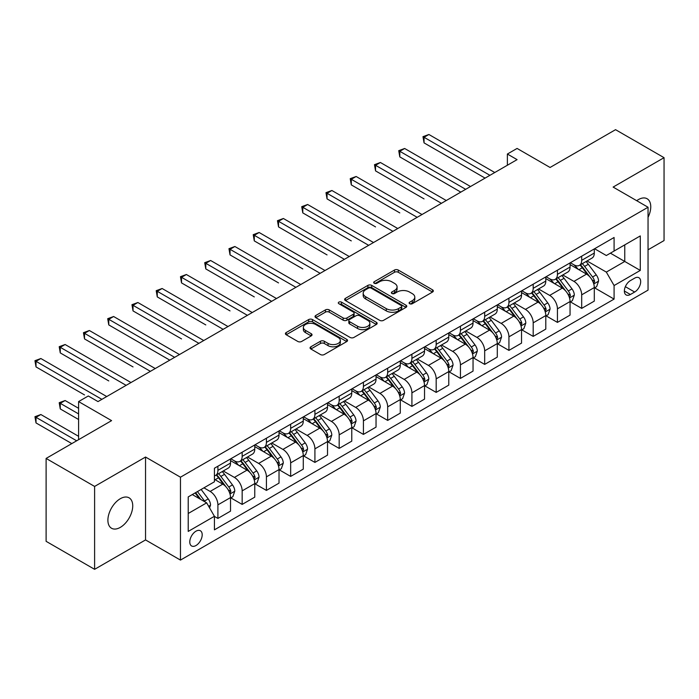 <?xml version="1.0" encoding="UTF-8"?>
<svg xmlns="http://www.w3.org/2000/svg" width="699" height="699" viewBox="0 0 699 699"><rect width="100%" height="100%" fill="white"/><g stroke="black" fill="none" stroke-linecap="round" stroke-linejoin="round"><path stroke-width="1.05" d="M409.649 303.716A1.887 1.092 0 0 0 412.314 303.716L432.55 292.033A2.691 1.555 0 0 0 433.336 290.933A2.691 1.555 0 0 0 432.55 289.84L398.273 270.05A2.691 1.555 0 0 0 394.463 270.05L374.227 281.732A1.887 1.092 0 0 0 373.677 282.501A1.887 1.092 0 0 0 374.227 283.27A1.887 1.092 0 0 0 376.892 283.27L379.513 281.758A8.615 4.972 0 0 1 391.702 281.758L394.559 283.401A8.615 4.972 0 0 1 397.084 286.922A8.615 4.972 0 0 1 394.559 290.443L391.938 291.955A1.887 1.092 0 0 0 391.388 292.724A1.887 1.092 0 0 0 391.938 293.493A1.887 1.092 0 0 0 394.603 293.493L397.224 291.981A8.615 4.972 0 0 1 409.413 291.981L412.27 293.632A8.615 4.972 0 0 1 414.795 297.145A8.615 4.972 0 0 1 412.27 300.666L409.649 302.178A1.887 1.092 0 0 0 409.098 302.947A1.887 1.092 0 0 0 409.649 303.716L409.649 302.178M120.315 527.378A17.562 10.136 120 0 0 131.788 511.904A17.562 10.136 120 0 0 129.097 497.837A17.562 10.136 120 0 0 120.315 498.702A17.562 10.136 120 0 0 108.843 514.176A17.562 10.136 120 0 0 111.534 528.252A17.562 10.136 120 0 0 120.315 527.378M648.043 217.31A17.562 10.136 120 0 0 647.125 198.752A17.562 10.136 120 0 0 638.344 199.626A17.562 10.136 120 0 0 636.702 200.692M195.982 545.526A8.781 5.068 120 0 0 201.723 537.793A8.781 5.068 120 0 0 200.377 530.751A8.781 5.068 120 0 0 195.982 531.188A8.781 5.068 120 0 0 190.25 538.929A8.781 5.068 120 0 0 191.596 545.963A8.781 5.068 120 0 0 195.982 545.526M310.863 346.791A2.691 1.555 0 0 0 310.068 347.892A2.691 1.555 0 0 0 310.863 348.993L320.474 354.542A2.691 1.555 0 0 0 324.284 354.542L346.756 341.566A2.691 1.555 0 0 0 347.543 340.465A2.691 1.555 0 0 0 346.756 339.373L312.479 319.574A2.691 1.555 0 0 0 308.67 319.574L286.197 332.549A2.691 1.555 0 0 0 285.41 333.65A2.691 1.555 0 0 0 286.197 334.751L297.818 341.462A2.691 1.555 0 0 0 301.627 341.462L311.238 335.904A2.691 1.555 0 0 0 312.034 334.804A2.691 1.555 0 0 0 311.238 333.703L305.48 330.382A7.208 4.159 0 0 1 303.366 327.438A7.208 4.159 0 0 1 307.813 323.593A7.208 4.159 0 0 1 315.668 324.502L338.237 337.53A7.208 4.159 0 0 1 340.343 340.465A7.208 4.159 0 0 1 335.896 344.31A7.208 4.159 0 0 1 328.049 343.41L324.284 341.234A2.691 1.555 0 0 0 320.474 341.234L310.863 346.791L310.863 348.993M648.043 249.805L664.05 240.57L664.05 157.677L615.548 129.673L550.069 167.472L517.085 148.433L507.378 154.033L517.085 159.634L98.009 401.584L88.301 395.983L78.603 401.584L78.603 439.671M94.61 486.434L94.61 569.327L145.541 539.925L145.541 457.032L94.61 486.434L46.108 458.43L111.587 420.632L78.603 401.584M145.541 457.032L180.464 477.199L648.043 207.245L648.043 290.129L180.464 560.091L180.464 477.199M664.05 157.677L613.119 187.079L648.043 207.245M379.706 320.352A2.691 1.555 0 0 0 383.515 320.352L405.988 307.377A2.691 1.555 0 0 0 406.774 306.276A2.691 1.555 0 0 0 405.988 305.175L371.702 285.384A2.691 1.555 0 0 0 367.901 285.384L345.428 298.359A2.691 1.555 0 0 0 344.633 299.46A2.691 1.555 0 0 0 345.428 300.553L379.706 320.352M339.609 304.126A1.887 1.092 0 0 1 341.523 304.388L341.523 302.151L376.368 322.274A2.691 1.555 0 0 1 377.163 323.375A2.691 1.555 0 0 1 376.368 324.467L353.904 337.442A2.691 1.555 0 0 1 350.094 337.442L315.808 317.652L315.808 315.459A2.691 1.555 0 0 0 315.022 316.551A2.691 1.555 0 0 0 315.808 317.652M315.808 315.459L325.428 309.902A2.691 1.555 0 0 1 329.238 309.902L343.139 317.931A2.691 1.555 0 0 0 346.949 317.931L353.327 314.244A2.691 1.555 0 0 0 354.113 313.143A2.691 1.555 0 0 0 353.327 312.042L338.858 303.689A1.887 1.092 0 0 1 338.299 302.92A1.887 1.092 0 0 1 339.469 301.916A1.887 1.092 0 0 1 341.523 302.151M94.61 569.327L46.108 541.323L46.108 458.43M634.657 278.15L630.384 280.614A8.502 4.91 120 0 0 624.827 288.11A8.502 4.91 120 0 0 626.138 294.926A8.502 4.91 120 0 0 630.384 294.497L634.657 292.033A8.502 4.91 120 0 0 640.214 284.545A8.502 4.91 120 0 0 638.912 277.721A8.502 4.91 120 0 0 634.657 278.15M594.596 248.739L606.33 255.519L614.089 251.037L614.089 237.485L214.418 468.234L214.418 481.786L188.223 496.91L188.223 531.415L214.418 516.29L214.418 529.842L614.089 299.093L614.089 285.542L606.33 272.094L587.038 260.963M614.089 251.037L640.284 235.921L640.284 270.417L614.089 285.542M145.541 539.925L180.464 560.091M507.378 154.033L507.378 165.235M610.402 253.169L624.757 261.461L624.757 244.877L640.284 235.921M606.33 272.094L624.757 261.461L640.284 270.417M188.223 513.485L206.659 502.852L192.295 494.56M214.418 516.404L217.905 518.422L217.905 504.861A10.974 6.335 -120 0 0 210.146 491.423L203.942 487.841M217.905 518.422L230.521 511.135L230.521 497.583A10.974 6.335 -120 0 0 222.763 484.145L214.418 479.322M230.81 497.863L242.16 504.416L242.16 490.864A10.974 6.335 -120 0 0 234.401 477.417L223.261 470.986M242.16 504.416L254.768 497.138L254.768 483.586A10.974 6.335 -120 0 0 247.009 470.139L230.521 460.615M255.065 483.865L266.415 490.418L266.415 476.858A10.974 6.335 -120 0 0 258.647 463.42L247.507 456.989M266.415 490.418L279.023 483.131L279.023 469.579A10.974 6.335 -120 0 0 271.264 456.141L254.768 446.617M279.312 469.859L290.662 476.412L290.662 462.86A10.974 6.335 -120 0 0 282.903 449.413L271.762 442.983M290.662 476.412L303.279 469.134L303.279 455.582A10.974 6.335 -120 0 0 295.511 442.135L279.023 432.611M303.567 455.862L314.917 462.415L314.917 448.854A10.974 6.335 -120 0 0 307.158 435.416L296.009 428.985M314.917 462.415L327.525 455.128L327.525 441.576A10.974 6.335 -120 0 0 319.766 428.137L303.279 418.614M327.822 441.855L339.172 448.409L339.172 434.857A10.974 6.335 -120 0 0 331.405 421.41L320.264 414.979M339.172 448.409L351.78 441.13L351.78 427.578A10.974 6.335 -120 0 0 344.022 414.131L327.525 404.607M352.069 427.858L363.419 434.411L363.419 420.85A10.974 6.335 -120 0 0 355.66 407.412L344.52 400.981M363.419 434.411L376.036 427.124L376.036 413.572A10.974 6.335 -120 0 0 368.268 400.134L351.78 390.61M376.324 413.852L387.674 420.405L387.674 406.853A10.974 6.335 -120 0 0 379.915 393.406L368.766 386.975M387.674 420.405L400.282 413.126L400.282 399.575A10.974 6.335 -120 0 0 392.523 386.128L376.036 376.604M400.571 399.854L411.921 406.407L411.921 392.847A10.974 6.335 -120 0 0 404.162 379.408L393.021 372.978M411.921 406.407L424.538 399.12L424.538 385.568A10.974 6.335 -120 0 0 416.779 372.13L400.282 362.606M424.826 385.848L436.176 392.401L436.176 378.849A10.974 6.335 -120 0 0 428.417 365.402L417.277 358.971M436.176 392.401L448.784 385.123L448.784 371.571A10.974 6.335 -120 0 0 441.025 358.124L424.538 348.6M449.081 371.851L460.431 378.404L460.431 364.843A10.974 6.335 -120 0 0 452.672 351.405L441.523 344.974M460.431 378.404L473.04 371.117L473.04 357.565A10.974 6.335 -120 0 0 465.281 344.126L448.784 334.603M473.328 357.844L484.678 364.397L484.678 350.846A10.974 6.335 -120 0 0 476.919 337.399L465.779 330.968M484.678 364.397L497.295 357.119L497.295 343.567A10.974 6.335 -120 0 0 489.536 330.12L473.04 320.596M497.583 343.847L508.933 350.4L508.933 336.839A10.974 6.335 -120 0 0 501.174 323.401L490.034 316.97M508.933 350.4L521.541 343.113L521.541 329.561A10.974 6.335 -120 0 0 513.782 316.123L497.295 306.599M521.838 329.841L533.188 336.394L533.188 322.842A10.974 6.335 -120 0 0 525.421 309.395L514.281 302.964M533.188 336.394L545.797 329.115L545.797 315.564A10.974 6.335 -120 0 0 538.038 302.117L521.541 292.593M546.085 315.843L557.435 322.396L557.435 308.836A10.974 6.335 -120 0 0 549.676 295.397L538.536 288.967M557.435 322.396L570.052 315.109L570.052 301.557A10.974 6.335 -120 0 0 562.284 288.119L545.797 278.595M570.34 301.837L581.69 308.39L581.69 294.838A10.974 6.335 -120 0 0 573.931 281.391L562.782 274.96M581.69 308.39L594.299 301.112L594.299 287.56A10.974 6.335 -120 0 0 586.54 274.113L570.052 264.589M570.34 262.745L573.931 264.816A10.974 6.335 -120 0 0 579.419 265.358A10.974 6.335 -120 0 0 581.69 260.334L581.69 256.192M546.085 276.743L549.676 278.822A10.974 6.335 -120 0 0 555.163 279.364A10.974 6.335 -120 0 0 557.435 274.34L557.435 270.19M521.838 290.749L525.421 292.82A10.974 6.335 -120 0 0 530.917 293.362A10.974 6.335 -120 0 0 533.188 288.338L533.188 284.196M497.583 304.747L501.174 306.826A10.974 6.335 -120 0 0 506.661 307.368A10.974 6.335 -120 0 0 508.933 302.344L508.933 298.193M473.328 318.753L476.919 320.824A10.974 6.335 -120 0 0 482.406 321.365A10.974 6.335 -120 0 0 484.678 316.341L484.678 312.2M449.081 332.75L452.672 334.83A10.974 6.335 -120 0 0 458.16 335.371A10.974 6.335 -120 0 0 460.431 330.347L460.431 326.197M424.826 346.756L428.417 348.827A10.974 6.335 -120 0 0 433.904 349.369A10.974 6.335 -120 0 0 436.176 344.345L436.176 340.203M400.571 360.754L404.162 362.833A10.974 6.335 -120 0 0 409.649 363.375A10.974 6.335 -120 0 0 411.921 358.351L411.921 354.201M376.324 374.76L379.915 376.831A10.974 6.335 -120 0 0 385.402 377.373A10.974 6.335 -120 0 0 387.674 372.349L387.674 368.207M352.069 388.758L355.66 390.837A10.974 6.335 -120 0 0 361.147 391.379A10.974 6.335 -120 0 0 363.419 386.355L363.419 382.204M327.822 402.764L331.405 404.835A10.974 6.335 -120 0 0 336.892 405.376A10.974 6.335 -120 0 0 339.172 400.352L339.172 396.211M303.567 416.761L307.158 418.841A10.974 6.335 -120 0 0 312.645 419.383A10.974 6.335 -120 0 0 314.917 414.358L314.917 410.208M279.312 430.767L282.903 432.838A10.974 6.335 -120 0 0 288.39 433.38A10.974 6.335 -120 0 0 290.662 428.356L290.662 424.214M255.065 444.765L258.647 446.844A10.974 6.335 -120 0 0 264.143 447.386A10.974 6.335 -120 0 0 266.415 442.362L266.415 438.212M230.81 458.771L234.401 460.842A10.974 6.335 -120 0 0 239.888 461.384A10.974 6.335 -120 0 0 242.16 456.36L242.16 452.218M594.596 287.839L614.089 299.093M579.419 265.358L592.027 258.08A10.974 6.335 -120 0 0 594.299 253.055L594.299 248.914M555.163 279.364L567.771 272.077A10.974 6.335 -120 0 0 570.052 267.053L570.052 262.911M530.917 293.362L543.525 286.083A10.974 6.335 -120 0 0 545.797 281.059L545.797 276.918M506.661 307.368L519.27 300.081A10.974 6.335 -120 0 0 521.541 295.057L521.541 290.915M482.406 321.365L495.023 314.087A10.974 6.335 -120 0 0 497.295 309.063L497.295 304.921M458.16 335.371L470.768 328.084A10.974 6.335 -120 0 0 473.04 323.06L473.04 318.919M433.904 349.369L446.512 342.091A10.974 6.335 -120 0 0 448.784 337.067L448.784 332.925M409.649 363.375L422.266 356.088A10.974 6.335 -120 0 0 424.538 351.064L424.538 346.922M385.402 377.373L398.011 370.094A10.974 6.335 -120 0 0 400.282 365.07L400.282 360.929M361.147 391.379L373.755 384.092A10.974 6.335 -120 0 0 376.036 379.068L376.036 374.926M336.892 405.376L349.509 398.098A10.974 6.335 -120 0 0 351.78 393.074L351.78 388.932M312.645 419.383L325.253 412.095A10.974 6.335 -120 0 0 327.525 407.071L327.525 402.93M288.39 433.38L300.998 426.102A10.974 6.335 -120 0 0 303.279 421.078L303.279 416.936M264.143 447.386L276.752 440.099A10.974 6.335 -120 0 0 279.023 435.075L279.023 430.933M239.888 461.384L252.496 454.105A10.974 6.335 -120 0 0 254.768 449.081L254.768 444.94M214.418 475.836A10.974 6.335 -120 0 0 215.633 475.39L228.25 468.103A10.974 6.335 -120 0 0 230.521 463.079L230.521 458.937M215.633 475.39A10.974 6.335 -120 0 0 217.905 470.366L217.905 466.216M206.659 502.852L214.418 516.29M410.4 303.986L412.27 302.903A8.615 4.972 0 0 0 414.795 299.39L414.795 297.145M397.084 286.922L397.084 289.168A8.615 4.972 0 0 1 394.559 292.68L392.689 293.755M432.515 292.06L398.273 272.287A2.691 1.555 0 0 0 394.463 272.287L374.979 283.532M405.953 307.394L371.702 287.621A2.691 1.555 0 0 0 367.901 287.621L345.463 300.579M401.226 307.044A1.887 1.092 0 0 0 401.776 306.276A1.887 1.092 0 0 0 401.226 305.507L371.134 288.137A1.887 1.092 0 0 0 368.469 288.137L365.708 289.727A8.615 4.972 0 0 0 363.183 293.248A8.615 4.972 0 0 0 365.708 296.76L386.276 308.635A8.615 4.972 0 0 0 398.465 308.635L401.226 307.044L401.226 309.281A1.887 1.092 0 0 0 401.776 308.512L401.776 306.276M363.183 293.248L363.183 295.485A8.615 4.972 0 0 0 365.708 299.006L365.708 296.76M401.226 309.281L398.465 310.88A8.615 4.972 0 0 1 386.276 310.88L365.708 299.006M315.843 317.678L325.428 312.147L325.428 309.902M354.113 313.143L354.113 315.389A2.691 1.555 0 0 1 353.327 316.49L346.949 320.168A2.691 1.555 0 0 1 343.139 320.168L329.238 312.147A2.691 1.555 0 0 0 325.428 312.147M341.523 304.388L376.333 324.493M357.565 326.258A7.208 4.159 0 0 0 365.42 327.158A7.208 4.159 0 0 0 369.867 323.314A7.208 4.159 0 0 0 367.753 320.378L359.802 315.782A2.691 1.555 0 0 0 355.992 315.782L349.614 319.469A2.691 1.555 0 0 0 348.827 320.57A2.691 1.555 0 0 0 349.614 321.671L357.565 326.258L357.565 328.495A7.208 4.159 0 0 0 365.42 329.404A7.208 4.159 0 0 0 369.867 325.559L369.867 323.314M348.827 320.57L348.827 322.807A2.691 1.555 0 0 0 349.614 323.908L349.614 321.671M357.565 328.495L349.614 323.908M340.343 340.465L340.343 342.711A7.208 4.159 0 0 1 335.896 346.555A7.208 4.159 0 0 1 328.049 345.647L324.284 343.48A2.691 1.555 0 0 0 320.474 343.48L310.898 349.011M303.366 327.438L303.366 329.683A7.208 4.159 0 0 0 305.48 332.619L305.48 330.382M311.204 335.931L305.48 332.619M346.721 341.593L312.479 321.82A2.691 1.555 0 0 0 308.67 321.82L286.232 334.769M594.299 288.005L596.631 286.66L598.571 281.059A7.27 4.194 -120 0 0 596.247 274.864L588.322 264.283A20.987 12.119 -120 0 0 586.033 261.54M578.143 269.272A20.987 12.119 -120 0 0 573.853 264.772M593.634 283.549L594.639 281.365A7.27 4.194 -120 0 0 592.56 276.996L584.635 266.415A20.987 12.119 -120 0 0 582.346 263.672M580.388 264.799A17.423 10.057 60 0 1 583.254 268.049L589.956 277.005M424.048 198.9L375.546 170.888L375.546 165.287L380.396 162.491L446.268 200.517M580.013 265.017A20.987 12.119 60 0 1 582.302 267.761L587.579 274.794M489.92 175.318L424.048 137.284L428.898 134.488L494.77 172.513M485.071 178.114L424.048 142.884L424.048 137.284L422.982 136.672L428.898 134.488M424.048 142.884L422.982 136.672M570.052 302.003L572.376 300.666L574.316 295.057A7.27 4.194 -120 0 0 571.992 288.87L564.067 278.289A20.987 12.119 -120 0 0 561.778 275.546M553.896 283.27A20.987 12.119 -120 0 0 549.597 278.77M569.388 297.556L570.393 295.371A7.27 4.194 -120 0 0 568.313 290.994L560.38 280.413A20.987 12.119 -120 0 0 558.09 277.669M556.142 278.796A17.423 10.057 60 0 1 558.999 282.055L565.709 291.002M399.802 212.898L351.291 184.894L351.291 179.293L356.149 176.489L422.013 214.523M555.766 279.015A20.987 12.119 60 0 1 558.055 281.758L563.324 288.792M545.797 316.009L548.121 314.664L550.061 309.063A7.27 4.194 -120 0 0 547.745 302.868L539.82 292.287A20.987 12.119 -120 0 0 537.522 289.543M529.641 297.276A20.987 12.119 -120 0 0 525.342 292.776M545.133 311.553L546.137 309.369A7.27 4.194 -120 0 0 544.058 305L536.133 294.419A20.987 12.119 -120 0 0 533.844 291.675M531.887 292.802A17.423 10.057 60 0 1 534.744 296.053L541.454 305.009M375.546 226.904L327.045 198.892L327.045 193.291L331.894 190.495L397.766 228.521M531.511 293.021A20.987 12.119 60 0 1 533.8 295.764L539.069 302.798M521.541 330.007L523.874 328.67L525.814 323.06A7.27 4.194 -120 0 0 523.49 316.874L515.565 306.293A20.987 12.119 -120 0 0 513.276 303.549M505.386 311.273A20.987 12.119 -120 0 0 501.096 306.774M520.886 325.559L521.891 323.375A7.27 4.194 -120 0 0 519.803 318.997L511.878 308.416A20.987 12.119 -120 0 0 509.588 305.673M507.631 306.8A17.423 10.057 60 0 1 510.497 310.059L517.199 319.006M351.291 240.902L302.789 212.898L302.789 207.297L307.639 204.492L373.511 242.527M507.256 307.018A20.987 12.119 60 0 1 509.554 309.762L514.822 316.796M465.665 189.315L399.802 151.29L404.651 148.485L470.514 186.519M460.816 192.12L399.802 156.891L399.802 151.29L398.736 150.669L404.651 148.485M399.802 156.891L398.736 150.669M441.418 203.322L374.481 164.676L380.396 162.491M375.546 170.888L374.481 164.676M417.163 217.319L350.225 178.673L356.149 176.489M351.291 184.894L350.225 178.673M497.295 344.013L499.619 342.667L501.559 337.067A7.27 4.194 -120 0 0 499.243 330.872L491.31 320.291A20.987 12.119 -120 0 0 489.02 317.547M481.139 325.28A20.987 12.119 -120 0 0 476.84 320.78M496.631 339.557L497.636 337.372A7.27 4.194 -120 0 0 495.556 333.004L487.622 322.422A20.987 12.119 -120 0 0 485.333 319.679M483.385 320.806A17.423 10.057 60 0 1 486.242 324.056L492.952 333.012M327.045 254.908L278.534 226.895L278.534 221.295L283.392 218.499L349.255 256.524M483.009 321.024A20.987 12.119 60 0 1 485.298 323.768L490.567 330.802M392.908 231.325L325.979 192.679L331.894 190.495M327.045 198.892L325.979 192.679M473.04 358.01L475.372 356.673L477.303 351.064A7.27 4.194 -120 0 0 474.988 344.878L467.063 334.297A20.987 12.119 -120 0 0 464.774 331.553M456.884 339.277A20.987 12.119 -120 0 0 452.585 334.777M472.375 353.563L473.38 351.379A7.27 4.194 -120 0 0 471.301 347.001L463.376 336.42A20.987 12.119 -120 0 0 461.087 333.676M459.129 334.804A17.423 10.057 60 0 1 461.987 338.063L468.697 347.01M302.789 268.905L254.287 240.902L254.287 235.301L259.137 232.496L325.009 270.53M458.754 335.022A20.987 12.119 60 0 1 461.043 337.766L466.312 344.799M368.661 245.323L301.723 206.677L307.639 204.492M302.789 212.898L301.723 206.677M448.784 372.017L451.117 370.671L453.057 365.07A7.27 4.194 -120 0 0 450.733 358.875L442.808 348.294A20.987 12.119 -120 0 0 440.519 345.551M432.637 353.275A20.987 12.119 -120 0 0 428.338 348.784M448.129 367.56L449.134 365.376A7.27 4.194 -120 0 0 447.045 361.007L439.121 350.426A20.987 12.119 -120 0 0 436.831 347.683M434.874 348.81A17.423 10.057 60 0 1 437.74 352.06L444.45 361.016M278.534 282.912L230.032 254.899L230.032 249.298L234.881 246.502L300.753 284.528M434.507 349.028A20.987 12.119 60 0 1 436.796 351.772L442.065 358.805M344.406 259.329L277.468 220.683L283.392 218.499M278.534 226.895L277.468 220.683M424.538 386.014L426.862 384.677L428.802 379.068A7.27 4.194 -120 0 0 426.486 372.882L418.552 362.3A20.987 12.119 -120 0 0 416.263 359.557M408.382 367.281A20.987 12.119 -120 0 0 404.083 362.781M423.874 381.567L424.878 379.382A7.27 4.194 -120 0 0 422.799 375.005L414.865 364.424A20.987 12.119 -120 0 0 412.576 361.68M410.628 362.807A17.423 10.057 60 0 1 413.485 366.066L420.195 375.014M254.287 296.909L205.786 268.905L205.786 263.305L210.635 260.5L276.498 298.534M410.252 363.026A20.987 12.119 60 0 1 412.541 365.769L417.81 372.803M320.151 273.326L253.221 234.681L259.137 232.496M254.287 240.902L253.221 234.681M400.282 400.02L402.615 398.675L404.555 393.074A7.27 4.194 -120 0 0 402.231 386.879L394.306 376.298A20.987 12.119 -120 0 0 392.017 373.554M384.127 381.278A20.987 12.119 -120 0 0 379.828 376.787M399.618 395.564L400.623 393.38A7.27 4.194 -120 0 0 398.544 389.011L390.619 378.43A20.987 12.119 -120 0 0 388.329 375.686M386.372 376.813A17.423 10.057 60 0 1 389.238 380.064L395.94 389.02M230.032 310.915L181.53 282.903L181.53 277.302L186.38 274.506L252.252 312.532M385.997 377.032A20.987 12.119 60 0 1 388.286 379.775L393.563 386.809M295.904 287.333L228.966 248.687L234.881 246.502M230.032 254.899L228.966 248.687M376.036 414.018L378.36 412.681L380.3 407.071A7.27 4.194 -120 0 0 377.976 400.885L370.051 390.304A20.987 12.119 -120 0 0 367.761 387.561M359.88 395.284A20.987 12.119 -120 0 0 355.581 390.785M375.372 409.57L376.377 407.386A7.27 4.194 -120 0 0 374.297 403.008L366.363 392.427A20.987 12.119 -120 0 0 364.074 389.684M362.126 390.811A17.423 10.057 60 0 1 364.983 394.07L371.693 403.017M205.786 324.913L157.275 296.909L157.275 291.308L162.124 288.504L227.996 326.538M361.75 391.029A20.987 12.119 60 0 1 364.039 393.773L369.308 400.807M271.649 301.33L204.711 262.684L210.635 260.5M205.786 268.905L204.711 262.684M351.78 428.024L354.105 426.678L356.044 421.078A7.27 4.194 -120 0 0 353.729 414.883L345.795 404.302A20.987 12.119 -120 0 0 343.506 401.558M335.625 409.282A20.987 12.119 -120 0 0 331.326 404.791M351.116 423.568L352.121 421.383A7.27 4.194 -120 0 0 350.042 417.015L342.117 406.434A20.987 12.119 -120 0 0 339.819 403.69M337.87 404.817A17.423 10.057 60 0 1 340.728 408.067L347.438 417.023M181.53 338.919L133.028 310.906L133.028 305.306L137.878 302.51L203.741 340.535M337.495 405.036A20.987 12.119 60 0 1 339.784 407.779L345.053 414.813M247.402 315.336L180.464 276.69L186.38 274.506M181.53 282.903L180.464 276.69M327.525 442.021L329.858 440.685L331.798 435.075A7.27 4.194 -120 0 0 329.474 428.889L321.549 418.308A20.987 12.119 -120 0 0 319.26 415.564M311.37 423.288A20.987 12.119 -120 0 0 307.079 418.788M326.861 437.574L327.866 435.39A7.27 4.194 -120 0 0 325.786 431.012L317.862 420.431A20.987 12.119 -120 0 0 315.572 417.687M313.615 418.815A17.423 10.057 60 0 1 316.481 422.074L323.183 431.021M157.275 352.916L169.787 360.142M313.239 419.033A20.987 12.119 60 0 1 315.529 421.777L320.806 428.81M223.147 329.334L156.209 290.688L162.124 288.504M157.275 296.909L156.209 290.688M303.279 456.028L305.603 454.682L307.543 449.081A7.27 4.194 -120 0 0 305.218 442.886L297.293 432.305A20.987 12.119 -120 0 0 295.004 429.562M287.123 437.286A20.987 12.119 -120 0 0 282.824 432.795M302.615 451.571L303.619 449.387A7.27 4.194 -120 0 0 301.54 445.018L293.606 434.437A20.987 12.119 -120 0 0 291.317 431.694M289.369 432.821A17.423 10.057 60 0 1 292.226 436.071L298.936 445.027M133.028 366.923L84.518 338.91L84.518 333.309L89.376 330.513L155.239 368.539M288.993 433.039A20.987 12.119 60 0 1 291.282 435.783L296.551 442.817M198.892 343.34L131.962 304.694L137.878 302.51M133.028 310.906L131.962 304.694M279.023 470.025L281.348 468.688L283.287 463.079A7.27 4.194 -120 0 0 280.972 456.893L273.047 446.312A20.987 12.119 -120 0 0 270.749 443.568M262.868 451.292A20.987 12.119 -120 0 0 258.569 446.792M278.359 465.578L279.364 463.393A7.27 4.194 -120 0 0 277.285 459.016L269.36 448.435A20.987 12.119 -120 0 0 267.07 445.691M265.113 446.818A17.423 10.057 60 0 1 267.97 450.077L274.681 459.025M108.773 380.92L60.271 352.916L60.271 347.316L65.121 344.511L130.993 382.545M264.738 447.037A20.987 12.119 60 0 1 267.027 449.78L272.295 456.814M174.645 357.338L108.773 319.312L113.622 316.507L179.494 354.542M169.796 360.142L108.773 324.913L108.773 319.312L107.707 318.692L113.622 316.507M108.773 324.913L107.707 318.692M254.768 484.031L257.101 482.686L259.041 477.085A7.27 4.194 -120 0 0 256.716 470.89L248.792 460.309A20.987 12.119 -120 0 0 246.502 457.565M238.612 465.289A20.987 12.119 -120 0 0 234.322 460.798M254.113 479.575L255.118 477.391A7.27 4.194 -120 0 0 253.029 473.022L245.104 462.441A20.987 12.119 -120 0 0 242.815 459.697M240.858 460.824A17.423 10.057 60 0 1 243.724 464.075L250.425 473.031M84.518 394.926L36.016 366.914L36.016 361.313L40.865 358.517L106.737 396.543M240.482 461.043A20.987 12.119 60 0 1 242.78 463.786L248.049 470.82M150.39 371.344L83.452 332.698L89.376 330.513M84.518 338.91L83.452 332.698M230.521 498.029L232.846 496.692L234.785 491.082A7.27 4.194 -120 0 0 232.47 484.896L224.536 474.315A20.987 12.119 -120 0 0 222.247 471.572M229.857 493.581L230.862 491.397A7.27 4.194 -120 0 0 228.783 487.02L220.849 476.438A20.987 12.119 -120 0 0 218.56 473.695M216.611 474.822A17.423 10.057 60 0 1 219.469 478.081L226.179 487.028M78.603 408.312L65.121 400.527L60.271 403.323L60.271 408.924L78.603 419.514M216.236 475.04A20.987 12.119 60 0 1 218.525 477.784L223.794 484.818M60.271 408.924L59.205 402.711L78.603 413.913M59.205 402.711L65.121 400.527M126.135 385.341L59.205 346.695L65.121 344.511M60.271 352.916L59.205 346.695M209.569 507.885L210.539 505.089A7.27 4.194 -120 0 0 208.215 498.894L201.137 489.457M78.603 436.316L40.865 414.524L36.016 417.329L36.016 422.93L71.814 443.594M205.191 502.004A7.27 4.194 -120 0 0 204.527 501.026L197.45 491.58M195.633 492.638L200.718 499.418M195.126 492.926L199.433 498.684M36.016 422.93L34.95 416.709L76.663 440.789M34.95 416.709L40.865 414.524M101.888 399.347L34.95 360.701L40.865 358.517M36.016 366.914L34.95 360.701M210.146 491.423L222.763 484.145M234.401 477.417L247.009 470.139M258.647 463.42L271.264 456.141M282.903 449.413L295.511 442.135M307.158 435.416L319.766 428.137M331.405 421.41L344.022 414.131M355.66 407.412L368.268 400.134M379.915 393.406L392.523 386.128M404.162 379.408L416.779 372.13M428.417 365.402L441.025 358.124M452.672 351.405L465.281 344.126M476.919 337.399L489.536 330.12M501.174 323.401L513.782 316.123M525.421 309.395L538.038 302.117M549.676 295.397L562.284 288.119M573.931 281.391L586.54 274.113M581.69 260.334L594.299 253.055M581.69 294.838L594.299 287.56M557.435 308.836L570.052 301.557M557.435 274.34L570.052 267.053M533.188 322.842L545.797 315.564M533.188 288.338L545.797 281.059M508.933 336.839L521.541 329.561M508.933 302.344L521.541 295.057M484.678 350.846L497.295 343.567M484.678 316.341L497.295 309.063M460.431 364.843L473.04 357.565M460.431 330.347L473.04 323.06M436.176 378.849L448.784 371.571M436.176 344.345L448.784 337.067M411.921 392.847L424.538 385.568M411.921 358.351L424.538 351.064M387.674 406.853L400.282 399.575M387.674 372.349L400.282 365.07M363.419 420.85L376.036 413.572M363.419 386.355L376.036 379.068M339.172 434.857L351.78 427.578M339.172 400.352L351.78 393.074M314.917 448.854L327.525 441.576M314.917 414.358L327.525 407.071M290.662 462.86L303.279 455.582M290.662 428.356L303.279 421.078M266.415 476.858L279.023 469.579M266.415 442.362L279.023 435.075M242.16 490.864L254.768 483.586M242.16 456.36L254.768 449.081M217.905 504.861L230.521 497.583M217.905 470.366L230.521 463.079M625.352 286.669L634.657 292.033M624.373 291.029L630.384 294.497M412.27 302.903L412.27 300.666M391.938 293.493L391.938 291.955M394.559 292.68L394.559 290.443M374.227 283.27L374.227 281.732M394.463 272.287L394.463 270.05M398.273 272.287L398.273 270.05M432.55 292.033L432.55 289.84M345.428 300.553L345.428 298.359M367.901 287.621L367.901 285.384M371.702 287.621L371.702 285.384M405.988 307.377L405.988 305.175M386.276 310.88L386.276 308.635M398.465 310.88L398.465 308.635M329.238 312.147L329.238 309.902M343.139 320.168L343.139 317.931M346.949 320.168L346.949 317.931M353.327 316.49L353.327 314.244M376.368 324.467L376.368 322.274M320.474 343.48L320.474 341.234M324.284 343.48L324.284 341.234M328.049 345.647L328.049 343.41M311.238 335.904L311.238 333.703M286.197 334.751L286.197 332.549M308.67 321.82L308.67 319.574M312.479 321.82L312.479 319.574M346.756 341.566L346.756 339.373M593.757 283.951L598.519 281.199M584.635 266.415L588.322 264.283M578.921 269.718L582.302 267.761M592.56 276.996L596.247 274.864M591.983 279.836L594.639 281.365M569.502 297.949L574.272 295.205M560.38 280.413L564.067 278.289M554.665 283.715L558.055 281.758M568.313 290.994L571.992 288.87M567.737 293.833L570.393 295.371M545.255 311.955L550.017 309.203M536.133 294.419L539.82 292.287M530.41 297.722L533.8 295.764M544.058 305L547.745 302.868M543.481 307.84L546.137 309.369M521 325.952L525.762 323.209M511.878 308.416L515.565 306.293M506.163 311.719L509.554 309.762M519.803 318.997L523.49 316.874M519.226 321.837L521.891 323.375M496.753 339.959L501.515 337.206M487.622 322.422L491.31 320.291M481.908 325.725L485.298 323.768M495.556 333.004L499.243 330.872M494.979 335.843L497.636 337.372M472.498 353.956L477.26 351.213M463.376 336.42L467.063 334.297M457.662 339.723L461.043 337.766M471.301 347.001L474.988 344.878M470.724 349.841L473.38 351.379M448.242 367.962L453.004 365.21M439.121 350.426L442.808 348.294M433.406 353.72L436.796 351.772M447.045 361.007L450.733 358.875M446.469 363.847L449.134 365.376M423.996 381.96L428.758 379.216M414.865 364.424L418.552 362.3M409.151 367.726L412.541 365.769M422.799 375.005L426.486 372.882M422.222 377.844L424.878 379.382M399.741 395.966L404.503 393.214M390.619 378.43L394.306 376.298M384.904 381.724L388.286 379.775M398.544 389.011L402.231 386.879M397.967 391.851L400.623 393.38M375.485 409.964L380.256 407.22M366.363 392.427L370.051 390.304M360.649 395.73L364.039 393.773M374.297 403.008L377.976 400.885M373.72 405.848L376.377 407.386M351.239 423.97L356.001 421.217M342.117 406.434L345.795 404.302M336.394 409.728L339.784 407.779M350.042 417.015L353.729 414.883M349.465 419.854L352.121 421.383M326.983 437.967L331.745 435.224M317.862 420.431L321.549 418.308M312.147 423.734L315.529 421.777M325.786 431.012L329.474 428.889M325.21 433.852L327.866 435.39M302.728 451.973L307.499 449.221M293.606 434.437L297.293 432.305M287.892 437.731L291.282 435.783M301.54 445.018L305.218 442.886M300.963 447.858L303.619 449.387M278.482 465.971L283.244 463.227M269.36 448.435L273.047 446.312M263.637 451.737L267.027 449.78M277.285 459.016L280.972 456.893M276.708 461.856L279.364 463.393M254.226 479.977L258.988 477.225M245.104 462.441L248.792 460.309M239.39 465.735L242.78 463.786M253.029 473.022L256.716 470.89M252.453 475.862L255.118 477.391M229.98 493.975L234.742 491.231M220.849 476.438L224.536 474.315M215.135 479.741L218.525 477.784M228.783 487.02L232.47 484.896M228.206 489.859L230.862 491.397M208.643 506.294L210.486 505.228M204.527 501.026L208.215 498.894"/></g></svg>
